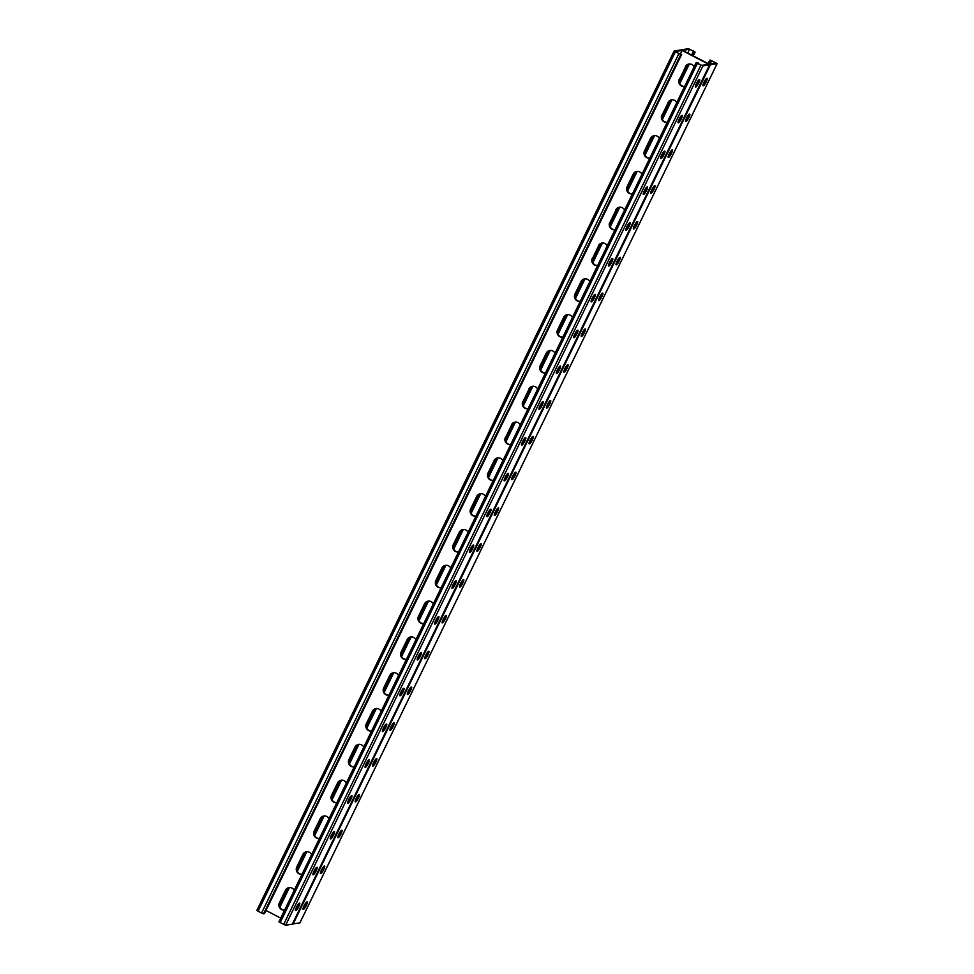<?xml version="1.0" encoding="UTF-8"?>
<svg xmlns="http://www.w3.org/2000/svg" width="974" height="974" viewBox="0 0 974 974"><rect width="100%" height="100%" fill="white"/><g stroke="black" fill="none" stroke-linecap="round" stroke-linejoin="round"><path stroke-width="1.46" d="M687.741 53.022L689.58 49.224L694.133 51.585L692.782 52.633L693.841 53.168L695.095 52.121L693.89 51.269L688.387 48.7L681.642 49.82L708.439 63.931L682.859 50.672L680.875 49.93L674.118 51.05L680.826 54.471L675.092 51.585L682.056 50.453L708.682 64.247L701.718 65.392L697.165 63.03L698.175 62.86L697.859 63.395M674.13 51.111L256.832 910.434L261.543 913.113L264.404 913.722L265.281 911.932L681.703 54.325M289.278 887.57A5.028 4.882 -99.3 0 0 285.979 890.212L279.903 902.74A5.028 4.882 -99.3 0 0 284.664 910.02A5.028 4.882 80.7 0 1 279.343 902.825L285.431 890.297A5.028 4.882 80.7 0 1 294.197 890.382M306.664 851.763A5.028 4.882 -99.3 0 0 303.377 854.405L297.289 866.933A5.028 4.882 -99.3 0 0 302.05 874.214A5.028 4.882 80.7 0 1 296.741 867.018L302.817 854.49A5.028 4.882 80.7 0 1 311.583 854.575M463.149 529.491A5.028 4.882 -99.3 0 0 459.862 532.133L453.774 544.661A5.028 4.882 -99.3 0 0 458.535 551.941A5.028 4.882 80.7 0 1 453.227 544.758L459.302 532.218A5.028 4.882 80.7 0 1 468.068 532.303M480.535 493.684A5.028 4.882 -99.3 0 0 477.248 496.326L471.16 508.854A5.028 4.882 -99.3 0 0 475.921 516.135A5.028 4.882 80.7 0 1 470.612 508.939L476.7 496.411A5.028 4.882 80.7 0 1 485.454 496.497M445.763 565.31A5.028 4.882 -99.3 0 0 442.464 567.939L436.389 580.467A5.028 4.882 -99.3 0 0 441.149 587.748A5.028 4.882 80.7 0 1 435.828 580.565L441.916 568.025A5.028 4.882 80.7 0 1 450.682 568.11M423.751 623.579A5.028 4.882 80.7 0 1 418.723 616.323A5.028 4.882 -99.3 0 0 423.751 623.579A5.028 4.882 80.7 0 1 418.443 616.372L424.53 603.831A5.028 4.882 80.7 0 1 433.296 603.917M406.365 659.386A5.028 4.882 80.7 0 1 401.337 652.13A5.028 4.882 -99.3 0 0 406.365 659.386A5.028 4.882 80.7 0 1 401.057 652.178L407.144 639.638A5.028 4.882 80.7 0 1 415.91 639.723M393.606 672.73A5.028 4.882 -99.3 0 0 390.306 675.359L384.219 687.9A5.028 4.882 -99.3 0 0 388.979 695.168A5.028 4.882 80.7 0 1 383.671 687.985L389.758 675.457A5.028 4.882 80.7 0 1 398.524 675.53M376.22 708.536A5.028 4.882 -99.3 0 0 372.92 711.166L366.833 723.706A5.028 4.882 -99.3 0 0 371.593 730.975A5.028 4.882 80.7 0 1 366.285 723.792L372.372 711.264A5.028 4.882 80.7 0 1 381.126 711.337M354.195 766.806A5.028 4.882 80.7 0 1 348.899 759.598L354.986 747.07A5.028 4.882 80.7 0 1 363.74 747.155M336.809 802.613A5.028 4.882 80.7 0 1 331.781 795.356A5.028 4.882 -99.3 0 0 336.809 802.613A5.028 4.882 80.7 0 1 331.513 795.405L337.601 782.877A5.028 4.882 80.7 0 1 346.354 782.962M324.05 815.956A5.028 4.882 -99.3 0 0 320.763 818.598L314.675 831.126A5.028 4.882 -99.3 0 0 319.435 838.407A5.028 4.882 80.7 0 1 314.127 831.212L320.202 818.684A5.028 4.882 80.7 0 1 328.969 818.769M280.731 918.117L265.963 910.459M680.424 53.826L682.056 50.453M679.255 79.247A5.028 4.882 -99.3 0 0 684.564 86.455A5.028 4.882 80.7 0 1 679.803 79.162L679.535 79.211A5.028 4.882 -99.3 0 0 684.564 86.455A5.028 4.882 80.7 0 1 679.535 79.211L685.623 66.67A5.028 4.882 80.7 0 1 689.056 64.016A5.028 4.882 -99.3 0 0 685.623 66.67L685.891 66.634A5.028 4.882 80.7 0 1 689.19 63.992M694.109 66.804A5.028 4.882 -99.3 0 0 685.343 66.719M661.87 115.054A5.028 4.882 -99.3 0 0 667.178 122.261A5.028 4.882 80.7 0 1 662.417 114.969L662.15 115.017A5.028 4.882 -99.3 0 0 667.178 122.261A5.028 4.882 80.7 0 1 662.15 115.017L668.225 102.477A5.028 4.882 80.7 0 1 671.658 99.823A5.028 4.882 -99.3 0 0 668.225 102.477L668.505 102.44A5.028 4.882 80.7 0 1 671.804 99.798M676.711 102.611A5.028 4.882 -99.3 0 0 667.957 102.526M505.384 437.326A5.028 4.882 -99.3 0 0 510.68 444.534A5.028 4.882 80.7 0 1 505.932 437.241L505.664 437.289A5.028 4.882 -99.3 0 0 510.693 444.534A5.028 4.882 80.7 0 1 505.664 437.289L511.74 424.749A5.028 4.882 80.7 0 1 515.173 422.095A5.028 4.882 -99.3 0 0 511.74 424.749L512.02 424.713A5.028 4.882 80.7 0 1 515.319 422.071M520.226 424.883A5.028 4.882 -99.3 0 0 511.472 424.798M502.84 460.69A5.028 4.882 -99.3 0 0 494.086 460.605L487.998 473.133A5.028 4.882 -99.3 0 0 493.294 480.34A5.028 4.882 80.7 0 1 488.266 473.096A5.028 4.882 -99.3 0 0 493.294 480.34M522.77 401.519A5.028 4.882 -99.3 0 0 528.078 408.727A5.028 4.882 80.7 0 1 523.318 401.434L523.05 401.483A5.028 4.882 -99.3 0 0 528.078 408.727A5.028 4.882 80.7 0 1 523.05 401.483L529.125 388.943A5.028 4.882 80.7 0 1 532.559 386.276A5.028 4.882 -99.3 0 0 529.125 388.943L529.406 388.894A5.028 4.882 80.7 0 1 532.705 386.264M537.624 389.076A5.028 4.882 -99.3 0 0 528.858 388.991M555.01 353.27A5.028 4.882 -99.3 0 0 546.244 353.185L540.156 365.713A5.028 4.882 -99.3 0 0 545.464 372.92A5.028 4.882 80.7 0 1 540.436 365.664A5.028 4.882 -99.3 0 0 545.464 372.92M572.395 317.451A5.028 4.882 -99.3 0 0 563.629 317.378L557.542 329.906A5.028 4.882 -99.3 0 0 562.85 337.114A5.028 4.882 80.7 0 1 557.822 329.857A5.028 4.882 -99.3 0 0 562.85 337.114M589.781 281.644A5.028 4.882 -99.3 0 0 581.015 281.571L574.928 294.099A5.028 4.882 -99.3 0 0 580.236 301.307A5.028 4.882 80.7 0 1 575.208 294.051A5.028 4.882 -99.3 0 0 580.236 301.307M592.314 258.293A5.028 4.882 -99.3 0 0 597.622 265.5A5.028 4.882 80.7 0 1 592.874 258.195L592.594 258.244A5.028 4.882 -99.3 0 0 597.622 265.5A5.028 4.882 80.7 0 1 592.594 258.244L598.681 245.716A5.028 4.882 80.7 0 1 602.115 243.05A5.028 4.882 -99.3 0 0 598.681 245.716L598.961 245.667A5.028 4.882 80.7 0 1 602.249 243.037M607.167 245.838A5.028 4.882 -99.3 0 0 598.401 245.752M609.712 222.486A5.028 4.882 -99.3 0 0 615.008 229.694A5.028 4.882 80.7 0 1 610.26 222.389L609.98 222.437A5.028 4.882 -99.3 0 0 615.008 229.694A5.028 4.882 80.7 0 1 609.98 222.437L616.067 209.909A5.028 4.882 80.7 0 1 619.501 207.243A5.028 4.882 -99.3 0 0 616.067 209.909L616.347 209.86A5.028 4.882 80.7 0 1 619.634 207.231M624.553 210.031A5.028 4.882 -99.3 0 0 615.787 209.946M641.939 174.224A5.028 4.882 -99.3 0 0 633.185 174.139L627.098 186.679A5.028 4.882 -99.3 0 0 632.394 193.887A5.028 4.882 80.7 0 1 627.366 186.631A5.028 4.882 -99.3 0 0 632.394 193.875M659.325 138.418A5.028 4.882 -99.3 0 0 650.571 138.332L644.484 150.873A5.028 4.882 -99.3 0 0 649.78 158.068A5.028 4.882 80.7 0 1 644.751 150.824A5.028 4.882 -99.3 0 0 649.78 158.068M285.979 890.212L285.711 890.248A5.028 4.882 80.7 0 1 289.144 887.594A5.028 4.882 -99.3 0 0 285.711 890.248L279.623 902.788L285.431 890.297M284.651 910.033A5.028 4.882 80.7 0 1 279.623 902.788A5.028 4.882 -99.3 0 0 284.651 910.033M303.377 854.405L303.097 854.442A5.028 4.882 80.7 0 1 306.53 851.787A5.028 4.882 -99.3 0 0 303.097 854.442L297.009 866.982L302.817 854.49M302.037 874.226A5.028 4.882 80.7 0 1 297.009 866.982A5.028 4.882 -99.3 0 0 302.037 874.226M459.862 532.133L459.582 532.169A5.028 4.882 80.7 0 1 463.015 529.515A5.028 4.882 -99.3 0 0 459.582 532.169L453.494 544.709L459.302 532.218M458.523 551.954A5.028 4.882 80.7 0 1 453.494 544.709A5.028 4.882 -99.3 0 0 458.523 551.954M477.248 496.326L476.968 496.363A5.028 4.882 80.7 0 1 480.401 493.708A5.028 4.882 -99.3 0 0 476.968 496.363L470.88 508.903L476.7 496.411M475.909 516.147A5.028 4.882 80.7 0 1 470.88 508.903A5.028 4.882 -99.3 0 0 475.909 516.147M442.464 567.939L442.196 567.988A5.028 4.882 80.7 0 1 445.629 565.322A5.028 4.882 -99.3 0 0 442.196 567.988L436.108 580.516L441.916 568.025M441.137 587.76A5.028 4.882 80.7 0 1 436.108 580.516A5.028 4.882 -99.3 0 0 441.137 587.76M428.377 601.116A5.028 4.882 -99.3 0 0 425.078 603.746L424.81 603.795A5.028 4.882 80.7 0 1 428.243 601.128A5.028 4.882 -99.3 0 0 424.81 603.795L418.723 616.323L424.53 603.831M410.991 636.923A5.028 4.882 -99.3 0 0 407.692 639.553L407.424 639.601A5.028 4.882 80.7 0 1 410.858 636.935A5.028 4.882 -99.3 0 0 407.424 639.601L401.337 652.13L407.144 639.638M390.306 675.359L390.038 675.408A5.028 4.882 80.7 0 1 393.472 672.742A5.028 4.882 -99.3 0 0 390.038 675.408L383.951 687.936L389.758 675.457M388.979 695.192A5.028 4.882 80.7 0 1 383.951 687.936A5.028 4.882 -99.3 0 0 388.979 695.192M372.92 711.166L372.64 711.215A5.028 4.882 80.7 0 1 376.074 708.548A5.028 4.882 -99.3 0 0 372.64 711.215L366.565 723.743L372.372 711.264M371.593 730.999A5.028 4.882 80.7 0 1 366.565 723.743A5.028 4.882 -99.3 0 0 371.593 730.999M358.834 744.343A5.028 4.882 -99.3 0 0 355.534 746.973L355.254 747.021A5.028 4.882 80.7 0 1 358.688 744.355A5.028 4.882 -99.3 0 0 355.254 747.021L349.167 759.55L354.986 747.07M354.207 766.806A5.028 4.882 80.7 0 1 349.167 759.55A5.028 4.882 -99.3 0 0 354.207 766.806A5.028 4.882 -99.3 0 1 349.447 759.513L355.534 746.973M341.448 780.15A5.028 4.882 -99.3 0 0 338.148 782.779L337.868 782.828A5.028 4.882 80.7 0 1 341.302 780.162A5.028 4.882 -99.3 0 0 337.868 782.828L331.781 795.356L337.601 782.877M320.763 818.598L320.483 818.635A5.028 4.882 80.7 0 1 323.916 815.981A5.028 4.882 -99.3 0 0 320.483 818.635L314.395 831.175L320.202 818.684M319.423 838.419A5.028 4.882 80.7 0 1 314.395 831.175A5.028 4.882 -99.3 0 0 319.423 838.419M497.787 457.902A5.028 4.882 -99.3 0 0 494.354 460.556L488.266 473.096L494.354 460.556A5.028 4.882 80.7 0 1 497.787 457.902M549.957 350.47A5.028 4.882 -99.3 0 0 546.524 353.136L540.436 365.664L546.524 353.136A5.028 4.882 80.7 0 1 549.957 350.47M567.343 314.663A5.028 4.882 -99.3 0 0 563.909 317.329L557.822 329.857L563.909 317.329A5.028 4.882 80.7 0 1 567.343 314.663M584.729 278.856A5.028 4.882 -99.3 0 0 581.295 281.523L575.208 294.051L581.295 281.523A5.028 4.882 80.7 0 1 584.729 278.856M636.886 171.436A5.028 4.882 -99.3 0 0 633.453 174.102L627.366 186.631L633.453 174.102A5.028 4.882 80.7 0 1 636.886 171.436M654.272 135.63A5.028 4.882 -99.3 0 0 650.839 138.296L644.751 150.824L650.839 138.296A5.028 4.882 80.7 0 1 654.272 135.63M710.022 64.041L711.653 60.668L710.302 61.703L709.255 61.167L710.46 60.145L717.12 63.59L710.423 64.686L708.439 63.931L709.596 64.82L702.899 65.915L697.408 63.347L696.252 62.458L698.175 62.86M292.346 924.119L285.613 925.3L278.905 921.879L696.203 62.543L278.905 921.879M486.83 515.636A4.176 0.779 117.4 0 0 489.934 509.743M469.444 551.442A4.176 0.779 117.4 0 0 472.548 545.55M452.058 587.249A4.176 0.779 117.4 0 0 455.162 581.368M434.672 623.056A4.176 0.779 117.4 0 0 437.776 617.175M417.286 658.862A4.176 0.779 117.4 0 0 420.391 652.982M399.9 694.669A4.176 0.779 117.4 0 0 403.005 688.788M382.514 730.488A4.176 0.779 117.4 0 0 385.619 724.595M365.128 766.294A4.176 0.779 117.4 0 0 368.221 760.402M347.742 802.101A4.176 0.779 117.4 0 0 350.835 796.208M330.344 837.908A4.176 0.779 117.4 0 0 333.449 832.015M312.958 873.715A4.176 0.779 117.4 0 0 316.063 867.822M295.572 909.521A4.176 0.779 117.4 0 0 298.677 903.629M507.32 473.936A4.176 0.779 -62.6 0 1 504.228 479.829M524.706 438.13A4.176 0.779 -62.6 0 1 521.614 444.022M542.104 402.323A4.176 0.779 -62.6 0 1 538.999 408.216M559.49 366.516A4.176 0.779 -62.6 0 1 556.385 372.409M576.876 330.71A4.176 0.779 -62.6 0 1 573.771 336.602M594.262 294.903A4.176 0.779 -62.6 0 1 591.157 300.783M611.648 259.096A4.176 0.779 -62.6 0 1 608.543 264.977M629.034 223.29A4.176 0.779 -62.6 0 1 625.929 229.17M646.419 187.483A4.176 0.779 -62.6 0 1 643.327 193.363M663.805 151.664A4.176 0.779 -62.6 0 1 660.713 157.557M681.191 115.857A4.176 0.779 -62.6 0 1 678.099 121.75M698.589 80.051A4.176 0.779 -62.6 0 1 695.485 85.943M487.256 516.658L486.951 516.707A4.176 0.779 -62.6 0 1 486.842 516.695A4.176 0.779 -62.6 0 1 487.937 512.884A4.176 0.779 -62.6 0 1 490.567 509.268L490.872 509.219A4.176 0.779 -62.6 0 1 490.981 509.232A4.176 0.779 -62.6 0 1 489.885 513.042A4.176 0.779 -62.6 0 1 487.256 516.658L486.72 516.39M469.858 552.477L469.565 552.514A4.176 0.779 -62.6 0 1 469.456 552.502A4.176 0.779 -62.6 0 1 470.552 548.691A4.176 0.779 -62.6 0 1 473.181 545.075L473.474 545.026A4.176 0.779 -62.6 0 1 473.595 545.038A4.176 0.779 -62.6 0 1 472.5 548.849A4.176 0.779 -62.6 0 1 469.858 552.477L469.334 552.197M452.472 588.284L452.179 588.333A4.176 0.779 -62.6 0 1 452.07 588.308A4.176 0.779 -62.6 0 1 453.166 584.497A4.176 0.779 -62.6 0 1 455.795 580.881L456.088 580.833A4.176 0.779 -62.6 0 1 456.209 580.845A4.176 0.779 -62.6 0 1 455.114 584.656A4.176 0.779 -62.6 0 1 452.472 588.284L451.948 588.004M435.086 624.091L434.794 624.139A4.176 0.779 -62.6 0 1 434.684 624.127A4.176 0.779 -62.6 0 1 435.78 620.304A4.176 0.779 -62.6 0 1 438.41 616.688L438.702 616.639A4.176 0.779 -62.6 0 1 438.824 616.652A4.176 0.779 -62.6 0 1 437.728 620.462A4.176 0.779 -62.6 0 1 435.086 624.091L434.562 623.81M417.7 659.897L417.408 659.946A4.176 0.779 -62.6 0 1 417.298 659.934A4.176 0.779 -62.6 0 1 418.394 656.111A4.176 0.779 -62.6 0 1 421.024 652.495L421.316 652.446A4.176 0.779 -62.6 0 1 421.438 652.458A4.176 0.779 -62.6 0 1 420.33 656.269A4.176 0.779 -62.6 0 1 417.7 659.897L417.176 659.617M400.314 695.704L400.022 695.753A4.176 0.779 -62.6 0 1 399.9 695.74A4.176 0.779 -62.6 0 1 400.996 691.93A4.176 0.779 -62.6 0 1 403.638 688.301L403.93 688.253A4.176 0.779 -62.6 0 1 404.04 688.265A4.176 0.779 -62.6 0 1 402.944 692.076A4.176 0.779 -62.6 0 1 400.314 695.704L399.778 695.424M382.928 731.511L382.636 731.559A4.176 0.779 -62.6 0 1 382.514 731.547A4.176 0.779 -62.6 0 1 383.61 727.736A4.176 0.779 -62.6 0 1 386.252 724.108L386.544 724.059A4.176 0.779 -62.6 0 1 386.654 724.072A4.176 0.779 -62.6 0 1 385.558 727.895A4.176 0.779 -62.6 0 1 382.928 731.511L382.392 731.231M365.542 767.317L365.25 767.366A4.176 0.779 -62.6 0 1 365.128 767.354A4.176 0.779 -62.6 0 1 366.224 763.543A4.176 0.779 -62.6 0 1 368.866 759.915L369.158 759.866A4.176 0.779 -62.6 0 1 369.268 759.89A4.176 0.779 -62.6 0 1 368.172 763.701A4.176 0.779 -62.6 0 1 365.542 767.317L365.007 767.049M348.156 803.124L347.864 803.173A4.176 0.779 -62.6 0 1 347.742 803.16A4.176 0.779 -62.6 0 1 348.838 799.35A4.176 0.779 -62.6 0 1 351.48 795.721L351.772 795.673A4.176 0.779 -62.6 0 1 351.882 795.697A4.176 0.779 -62.6 0 1 350.786 799.508A4.176 0.779 -62.6 0 1 348.156 803.124L347.621 802.856M330.758 838.931L330.466 838.979A4.176 0.779 -62.6 0 1 330.356 838.967A4.176 0.779 -62.6 0 1 331.452 835.156A4.176 0.779 -62.6 0 1 334.082 831.528L334.386 831.492A4.176 0.779 -62.6 0 1 334.496 831.504A4.176 0.779 -62.6 0 1 333.4 835.315A4.176 0.779 -62.6 0 1 330.758 838.931L330.235 838.663M313.372 874.737L313.08 874.786A4.176 0.779 -62.6 0 1 312.971 874.774A4.176 0.779 -62.6 0 1 314.066 870.963A4.176 0.779 -62.6 0 1 316.696 867.347L316.988 867.298A4.176 0.779 -62.6 0 1 317.11 867.31A4.176 0.779 -62.6 0 1 316.014 871.121A4.176 0.779 -62.6 0 1 313.372 874.737L312.849 874.469M295.986 910.544L295.694 910.593A4.176 0.779 -62.6 0 1 295.585 910.58A4.176 0.779 -62.6 0 1 296.68 906.77A4.176 0.779 -62.6 0 1 299.31 903.154L299.602 903.105A4.176 0.779 -62.6 0 1 299.724 903.117A4.176 0.779 -62.6 0 1 298.628 906.928A4.176 0.779 -62.6 0 1 295.986 910.544L295.463 910.276M508.258 473.413L507.965 473.461A4.176 0.779 117.4 0 0 505.323 477.077A4.176 0.779 117.4 0 0 504.228 480.888A4.176 0.779 117.4 0 0 504.349 480.9L504.642 480.852A4.176 0.779 117.4 0 0 507.271 477.236A4.176 0.779 117.4 0 0 508.367 473.425A4.176 0.779 117.4 0 0 508.258 473.413M525.643 437.606L525.351 437.643A4.176 0.779 117.4 0 0 522.709 441.271A4.176 0.779 117.4 0 0 521.614 445.081A4.176 0.779 117.4 0 0 521.735 445.094L522.027 445.045A4.176 0.779 117.4 0 0 524.657 441.429A4.176 0.779 117.4 0 0 525.753 437.618A4.176 0.779 117.4 0 0 525.643 437.606M543.029 401.787L542.737 401.836A4.176 0.779 117.4 0 0 540.095 405.464A4.176 0.779 117.4 0 0 538.999 409.275A4.176 0.779 117.4 0 0 539.121 409.287L539.413 409.238A4.176 0.779 117.4 0 0 542.043 405.622A4.176 0.779 117.4 0 0 543.139 401.812A4.176 0.779 117.4 0 0 543.029 401.787M560.415 365.981L560.123 366.029A4.176 0.779 117.4 0 0 557.493 369.657A4.176 0.779 117.4 0 0 556.385 373.468A4.176 0.779 117.4 0 0 556.507 373.48L556.799 373.432A4.176 0.779 117.4 0 0 559.429 369.816A4.176 0.779 117.4 0 0 560.525 366.005A4.176 0.779 117.4 0 0 560.415 365.981M577.801 330.174L577.509 330.223A4.176 0.779 117.4 0 0 574.879 333.851A4.176 0.779 117.4 0 0 573.783 337.661A4.176 0.779 117.4 0 0 573.893 337.674L574.185 337.625A4.176 0.779 117.4 0 0 576.827 334.009A4.176 0.779 117.4 0 0 577.923 330.186A4.176 0.779 117.4 0 0 577.801 330.174M595.187 294.367L594.895 294.416A4.176 0.779 117.4 0 0 592.265 298.044A4.176 0.779 117.4 0 0 591.169 301.855A4.176 0.779 117.4 0 0 591.279 301.867L591.571 301.818A4.176 0.779 117.4 0 0 594.213 298.19A4.176 0.779 117.4 0 0 595.309 294.379A4.176 0.779 117.4 0 0 595.187 294.367M612.573 258.56L612.281 258.609A4.176 0.779 117.4 0 0 609.651 262.225A4.176 0.779 117.4 0 0 608.555 266.048A4.176 0.779 117.4 0 0 608.665 266.06L608.957 266.012A4.176 0.779 117.4 0 0 611.599 262.383A4.176 0.779 117.4 0 0 612.695 258.573A4.176 0.779 117.4 0 0 612.573 258.56M629.971 222.754L629.667 222.803A4.176 0.779 117.4 0 0 627.037 226.418A4.176 0.779 117.4 0 0 625.941 230.241A4.176 0.779 117.4 0 0 626.051 230.254L626.343 230.205A4.176 0.779 117.4 0 0 628.985 226.577A4.176 0.779 117.4 0 0 630.081 222.766A4.176 0.779 117.4 0 0 629.971 222.754M647.357 186.947L647.065 186.996A4.176 0.779 117.4 0 0 644.423 190.612A4.176 0.779 117.4 0 0 643.327 194.423A4.176 0.779 117.4 0 0 643.437 194.447L643.741 194.398A4.176 0.779 117.4 0 0 646.371 190.77A4.176 0.779 117.4 0 0 647.466 186.959A4.176 0.779 117.4 0 0 647.357 186.947M664.743 151.14L664.451 151.189A4.176 0.779 117.4 0 0 661.809 154.805A4.176 0.779 117.4 0 0 660.713 158.616A4.176 0.779 117.4 0 0 660.835 158.64L661.127 158.592A4.176 0.779 117.4 0 0 663.757 154.963A4.176 0.779 117.4 0 0 664.852 151.153A4.176 0.779 117.4 0 0 664.743 151.14M682.129 115.334L681.837 115.382A4.176 0.779 117.4 0 0 679.195 118.998A4.176 0.779 117.4 0 0 678.099 122.809A4.176 0.779 117.4 0 0 678.221 122.821L678.513 122.773A4.176 0.779 117.4 0 0 681.143 119.157A4.176 0.779 117.4 0 0 682.238 115.346A4.176 0.779 117.4 0 0 682.129 115.334M699.515 79.527L699.222 79.576A4.176 0.779 117.4 0 0 696.58 83.192A4.176 0.779 117.4 0 0 695.485 87.003A4.176 0.779 117.4 0 0 695.606 87.015L695.899 86.966A4.176 0.779 117.4 0 0 698.528 83.35A4.176 0.779 117.4 0 0 699.624 79.539A4.176 0.779 117.4 0 0 699.515 79.527M710.302 61.703L709.096 64.089M709.255 61.167L708.037 63.541M423.763 623.555A5.028 4.882 -99.3 0 1 419.003 616.274L425.078 603.746M406.377 659.361A5.028 4.882 -99.3 0 1 401.605 652.081L407.692 639.553M336.821 802.588A5.028 4.882 -99.3 0 1 332.061 795.32L338.148 782.779M711.653 60.668L716.207 63.03L708.707 63.894L682.604 50.356L689.58 49.224M685.891 66.634L679.803 79.162M668.505 102.44L662.417 114.969M512.02 424.713L505.932 437.241M493.307 480.328A5.028 4.882 80.7 0 1 488.546 473.047L487.998 473.133M488.546 473.047L494.634 460.519A5.028 4.882 80.7 0 1 497.933 457.877M529.406 388.894L523.318 401.434M545.477 372.896A5.028 4.882 80.7 0 1 540.704 365.627L540.156 365.713M540.704 365.627L546.791 353.087A5.028 4.882 80.7 0 1 550.091 350.457M562.862 337.089A5.028 4.882 80.7 0 1 558.09 329.821L557.542 329.906M558.09 329.821L564.177 317.281A5.028 4.882 80.7 0 1 567.477 314.651M580.248 301.283A5.028 4.882 80.7 0 1 575.488 294.014L574.928 294.099M575.488 294.014L581.563 281.474A5.028 4.882 80.7 0 1 584.863 278.844M598.961 245.667L592.874 258.195M616.347 209.86L610.26 222.389M632.406 193.863A5.028 4.882 80.7 0 1 627.646 186.582L627.098 186.679M627.646 186.582L633.733 174.054A5.028 4.882 80.7 0 1 637.033 171.424M649.792 158.056A5.028 4.882 80.7 0 1 645.031 150.775L644.484 150.873M645.031 150.775L651.119 138.247A5.028 4.882 80.7 0 1 654.418 135.617M292.48 923.924L299.87 922.889M497.458 508.513A4.176 0.779 -62.6 0 1 494.354 514.406M480.072 544.332A4.176 0.779 -62.6 0 1 476.968 550.213M462.687 580.139A4.176 0.779 -62.6 0 1 459.582 586.019M445.301 615.945A4.176 0.779 -62.6 0 1 442.196 621.826M427.915 651.752A4.176 0.779 -62.6 0 1 424.81 657.633M410.517 687.559A4.176 0.779 -62.6 0 1 407.424 693.451M393.131 723.365A4.176 0.779 -62.6 0 1 390.038 729.258M375.745 759.172A4.176 0.779 -62.6 0 1 372.64 765.065M358.359 794.979A4.176 0.779 -62.6 0 1 355.254 800.871M340.973 830.785A4.176 0.779 -62.6 0 1 337.868 836.678M323.587 866.592A4.176 0.779 -62.6 0 1 320.483 872.485M306.201 902.399A4.176 0.779 -62.6 0 1 303.097 908.292M511.74 478.599A4.176 0.779 117.4 0 0 514.844 472.707M529.138 442.793A4.176 0.779 117.4 0 0 532.23 436.9M546.524 406.986A4.176 0.779 117.4 0 0 549.616 401.093M563.909 371.179A4.176 0.779 117.4 0 0 567.002 365.287M581.295 335.373A4.176 0.779 117.4 0 0 584.4 329.48M598.681 299.566A4.176 0.779 117.4 0 0 601.786 293.673M616.067 263.747A4.176 0.779 117.4 0 0 619.172 257.867M633.453 227.94A4.176 0.779 117.4 0 0 636.558 222.06M650.839 192.134A4.176 0.779 117.4 0 0 653.944 186.253M668.225 156.327A4.176 0.779 117.4 0 0 671.329 150.446M685.623 120.52A4.176 0.779 117.4 0 0 688.715 114.628M703.009 84.714A4.176 0.779 117.4 0 0 706.101 78.821M494.475 515.49L494.768 515.441A4.176 0.779 117.4 0 0 497.41 511.813A4.176 0.779 117.4 0 0 498.505 508.002A4.176 0.779 117.4 0 0 498.384 507.99L498.091 508.038A4.176 0.779 117.4 0 0 495.462 511.654A4.176 0.779 117.4 0 0 494.366 515.465A4.176 0.779 117.4 0 0 494.475 515.49L494.281 515.38M477.09 551.296L477.382 551.247A4.176 0.779 117.4 0 0 480.024 547.619A4.176 0.779 117.4 0 0 481.119 543.809A4.176 0.779 117.4 0 0 480.998 543.796L480.706 543.845A4.176 0.779 117.4 0 0 478.076 547.461A4.176 0.779 117.4 0 0 476.98 551.272A4.176 0.779 117.4 0 0 477.09 551.296L476.895 551.187M459.704 587.103L459.996 587.054A4.176 0.779 117.4 0 0 462.638 583.426A4.176 0.779 117.4 0 0 463.734 579.615A4.176 0.779 117.4 0 0 463.612 579.603L463.32 579.652A4.176 0.779 117.4 0 0 460.69 583.268A4.176 0.779 117.4 0 0 459.594 587.091A4.176 0.779 117.4 0 0 459.704 587.103L459.509 587.005M442.318 622.91L442.61 622.861A4.176 0.779 117.4 0 0 445.24 619.233A4.176 0.779 117.4 0 0 446.336 615.422A4.176 0.779 117.4 0 0 446.226 615.41L445.934 615.458A4.176 0.779 117.4 0 0 443.304 619.074A4.176 0.779 117.4 0 0 442.208 622.897A4.176 0.779 117.4 0 0 442.318 622.91L442.123 622.812M424.932 658.716L425.224 658.668A4.176 0.779 117.4 0 0 427.854 655.039A4.176 0.779 117.4 0 0 428.95 651.229A4.176 0.779 117.4 0 0 428.84 651.216L428.548 651.265A4.176 0.779 117.4 0 0 425.906 654.893A4.176 0.779 117.4 0 0 424.81 658.704A4.176 0.779 117.4 0 0 424.932 658.716L424.737 658.619M407.546 694.523L407.838 694.474A4.176 0.779 117.4 0 0 410.468 690.858A4.176 0.779 117.4 0 0 411.564 687.035A4.176 0.779 117.4 0 0 411.454 687.023L411.162 687.072A4.176 0.779 117.4 0 0 408.52 690.7A4.176 0.779 117.4 0 0 407.424 694.511A4.176 0.779 117.4 0 0 407.546 694.523L407.351 694.425M390.16 730.33L390.452 730.281A4.176 0.779 117.4 0 0 393.082 726.665A4.176 0.779 117.4 0 0 394.178 722.854A4.176 0.779 117.4 0 0 394.068 722.83L393.776 722.878A4.176 0.779 117.4 0 0 391.134 726.507A4.176 0.779 117.4 0 0 390.038 730.317A4.176 0.779 117.4 0 0 390.16 730.33L389.965 730.232M372.762 766.136L373.066 766.088A4.176 0.779 117.4 0 0 375.696 762.472A4.176 0.779 117.4 0 0 376.792 758.661A4.176 0.779 117.4 0 0 376.682 758.636L376.378 758.685A4.176 0.779 117.4 0 0 373.748 762.313A4.176 0.779 117.4 0 0 372.652 766.124A4.176 0.779 117.4 0 0 372.762 766.136L372.579 766.039M355.376 801.943L355.668 801.894A4.176 0.779 117.4 0 0 358.31 798.278A4.176 0.779 117.4 0 0 359.406 794.467A4.176 0.779 117.4 0 0 359.284 794.455L358.992 794.492A4.176 0.779 117.4 0 0 356.362 798.12A4.176 0.779 117.4 0 0 355.267 801.931A4.176 0.779 117.4 0 0 355.376 801.943L355.193 801.846M337.99 837.75L338.282 837.701A4.176 0.779 117.4 0 0 340.924 834.085A4.176 0.779 117.4 0 0 342.02 830.274A4.176 0.779 117.4 0 0 341.898 830.262L341.606 830.311A4.176 0.779 117.4 0 0 338.976 833.927A4.176 0.779 117.4 0 0 337.881 837.737A4.176 0.779 117.4 0 0 337.99 837.75L337.795 837.652M320.604 873.556L320.896 873.508A4.176 0.779 117.4 0 0 323.538 869.892A4.176 0.779 117.4 0 0 324.634 866.081A4.176 0.779 117.4 0 0 324.512 866.069L324.22 866.117A4.176 0.779 117.4 0 0 321.59 869.733A4.176 0.779 117.4 0 0 320.495 873.544A4.176 0.779 117.4 0 0 320.604 873.556L320.409 873.459M303.218 909.363L303.511 909.326A4.176 0.779 117.4 0 0 306.14 905.698A4.176 0.779 117.4 0 0 307.248 901.887A4.176 0.779 117.4 0 0 307.127 901.875L306.834 901.924A4.176 0.779 117.4 0 0 304.205 905.54A4.176 0.779 117.4 0 0 303.109 909.351A4.176 0.779 117.4 0 0 303.218 909.363L303.024 909.266M515.477 472.232L515.782 472.183A4.176 0.779 -62.6 0 1 515.891 472.195A4.176 0.779 -62.6 0 1 514.796 476.006A4.176 0.779 -62.6 0 1 512.154 479.622L511.861 479.671A4.176 0.779 -62.6 0 1 511.752 479.658A4.176 0.779 -62.6 0 1 512.848 475.848A4.176 0.779 -62.6 0 1 515.477 472.232M532.875 436.425L533.168 436.376A4.176 0.779 -62.6 0 1 533.277 436.389A4.176 0.779 -62.6 0 1 532.181 440.199A4.176 0.779 -62.6 0 1 529.552 443.815L529.247 443.864A4.176 0.779 -62.6 0 1 529.138 443.852A4.176 0.779 -62.6 0 1 530.233 440.041A4.176 0.779 -62.6 0 1 532.875 436.425M550.261 400.606L550.553 400.57A4.176 0.779 -62.6 0 1 550.663 400.582A4.176 0.779 -62.6 0 1 549.567 404.393A4.176 0.779 -62.6 0 1 546.938 408.009L546.645 408.057A4.176 0.779 -62.6 0 1 546.524 408.045A4.176 0.779 -62.6 0 1 547.619 404.234A4.176 0.779 -62.6 0 1 550.261 400.606M567.647 364.8L567.939 364.751A4.176 0.779 -62.6 0 1 568.049 364.775A4.176 0.779 -62.6 0 1 566.953 368.586A4.176 0.779 -62.6 0 1 564.323 372.202L564.031 372.251A4.176 0.779 -62.6 0 1 563.909 372.238A4.176 0.779 -62.6 0 1 565.005 368.428A4.176 0.779 -62.6 0 1 567.647 364.8M585.033 328.993L585.325 328.944A4.176 0.779 -62.6 0 1 585.435 328.969A4.176 0.779 -62.6 0 1 584.339 332.779A4.176 0.779 -62.6 0 1 581.709 336.395L581.417 336.444A4.176 0.779 -62.6 0 1 581.295 336.432A4.176 0.779 -62.6 0 1 582.391 332.621A4.176 0.779 -62.6 0 1 585.033 328.993M602.419 293.186L602.711 293.137A4.176 0.779 -62.6 0 1 602.833 293.15A4.176 0.779 -62.6 0 1 601.725 296.973A4.176 0.779 -62.6 0 1 599.095 300.589L598.803 300.637A4.176 0.779 -62.6 0 1 598.693 300.625A4.176 0.779 -62.6 0 1 599.789 296.814A4.176 0.779 -62.6 0 1 602.419 293.186M619.805 257.38L620.097 257.331A4.176 0.779 -62.6 0 1 620.219 257.343A4.176 0.779 -62.6 0 1 619.123 261.154A4.176 0.779 -62.6 0 1 616.481 264.782L616.189 264.831A4.176 0.779 -62.6 0 1 616.079 264.818A4.176 0.779 -62.6 0 1 617.175 261.008A4.176 0.779 -62.6 0 1 619.805 257.38M637.191 221.573L637.483 221.524A4.176 0.779 -62.6 0 1 637.605 221.536A4.176 0.779 -62.6 0 1 636.509 225.347A4.176 0.779 -62.6 0 1 633.867 228.975L633.575 229.024A4.176 0.779 -62.6 0 1 633.465 229.012A4.176 0.779 -62.6 0 1 634.561 225.201A4.176 0.779 -62.6 0 1 637.191 221.573M654.577 185.766L654.869 185.717A4.176 0.779 -62.6 0 1 654.991 185.73A4.176 0.779 -62.6 0 1 653.895 189.54A4.176 0.779 -62.6 0 1 651.253 193.169L650.961 193.217A4.176 0.779 -62.6 0 1 650.851 193.205A4.176 0.779 -62.6 0 1 651.947 189.382A4.176 0.779 -62.6 0 1 654.577 185.766M671.963 149.959L672.267 149.911A4.176 0.779 -62.6 0 1 672.377 149.923A4.176 0.779 -62.6 0 1 671.281 153.734A4.176 0.779 -62.6 0 1 668.651 157.362L668.347 157.411A4.176 0.779 -62.6 0 1 668.237 157.386A4.176 0.779 -62.6 0 1 669.333 153.575A4.176 0.779 -62.6 0 1 671.963 149.959M689.361 114.153L689.653 114.104A4.176 0.779 -62.6 0 1 689.762 114.116A4.176 0.779 -62.6 0 1 688.667 117.927A4.176 0.779 -62.6 0 1 686.037 121.555L685.745 121.604A4.176 0.779 -62.6 0 1 685.623 121.58A4.176 0.779 -62.6 0 1 686.719 117.769A4.176 0.779 -62.6 0 1 689.361 114.153M706.747 78.346L707.039 78.297A4.176 0.779 -62.6 0 1 707.148 78.31A4.176 0.779 -62.6 0 1 706.053 82.12A4.176 0.779 -62.6 0 1 703.423 85.736L703.131 85.785A4.176 0.779 -62.6 0 1 703.009 85.773A4.176 0.779 -62.6 0 1 704.105 81.962A4.176 0.779 -62.6 0 1 706.747 78.346M279.623 903.422L286.198 889.81M297.009 867.615L303.584 854.003M314.395 831.808L320.982 818.197M331.793 796.001L338.368 782.378M349.179 760.195L355.753 746.571M366.565 724.388L373.139 710.764M383.951 688.581L390.525 674.958M401.337 652.775L407.911 639.151M418.723 616.968L425.297 603.344M436.108 581.161L442.683 567.538M512.141 424.481L505.823 437.472M494.755 460.288L488.437 473.279M477.37 496.095L471.051 509.098M459.972 531.901L453.665 544.904M529.625 388.504L523.05 402.116M547.011 352.685L540.436 366.309M564.396 316.879L557.822 330.503M581.782 281.072L575.208 294.696M599.168 245.265L592.594 258.889M616.566 209.459L609.98 223.083M633.952 173.652L627.378 187.276M651.338 137.845L644.764 151.457M668.724 102.039L662.15 115.65M686.11 66.232L679.535 79.844M692.782 52.633L691.577 55.007M693.841 53.168L692.624 55.555M688.435 64.235L679.45 82.644M671.049 100.042L662.064 118.451M653.664 135.849L644.678 154.257M636.278 171.655L627.293 190.064M618.892 207.462L609.907 225.871M601.506 243.269L592.509 261.677M584.108 279.075L575.123 297.484M566.722 314.882L557.737 333.291M549.336 350.689L540.351 369.097M531.95 386.495L522.965 404.904M514.491 422.339L505.579 440.698M497.105 458.145L488.193 476.517M479.719 493.952L470.795 512.324M462.333 529.759L453.409 548.131M436.023 583.95L445.008 565.541M418.637 619.756L427.623 601.348M401.251 655.563L410.237 637.154M383.866 691.37L392.851 672.961M366.48 727.176L375.465 708.768M349.094 762.983L358.079 744.574M331.708 798.79L340.693 780.381M314.322 834.596L323.307 816.2M296.924 870.403L305.921 852.006M279.538 906.222L288.523 887.813M279.392 905.077L280.025 905.394M279.465 904.055L280.354 904.517M279.842 903.056L280.889 903.604M280.171 902.18L281.23 902.728M280.707 901.267L281.754 901.814M281.048 900.39L282.095 900.938M281.571 899.477L282.63 900.025M281.912 898.6L282.971 899.148M282.448 897.687L283.495 898.235M282.789 896.811L283.836 897.358M283.312 895.897L284.371 896.445M283.653 895.021L284.7 895.569M284.189 894.108L285.236 894.656M284.518 893.231L285.577 893.779M285.053 892.318L286.1 892.866M285.394 891.441L286.441 891.989M285.918 890.528L286.977 891.076M286.295 889.664L287.318 890.199M286.977 888.836L287.841 889.286M296.778 869.258L297.411 869.587M296.863 868.248L297.752 868.711M297.228 867.25L298.275 867.797M297.569 866.373L298.616 866.921M298.093 865.46L299.14 866.008M298.434 864.583L299.481 865.131M298.957 863.67L300.016 864.218M299.298 862.794L300.357 863.341M299.834 861.88L300.881 862.428M300.175 861.004L301.222 861.552M300.698 860.091L301.757 860.639M301.039 859.214L302.098 859.762M301.575 858.301L302.622 858.849M301.916 857.424L302.963 857.972M302.439 856.511L303.486 857.059M302.78 855.635L303.827 856.183M303.316 854.722L304.363 855.269M303.681 853.857L304.704 854.393M304.363 853.029L305.227 853.48M314.164 833.452L314.797 833.781M314.249 832.441L315.138 832.904M314.614 831.443L315.661 831.991M314.955 830.566L316.002 831.114M315.479 829.653L316.538 830.201M315.82 828.777L316.867 829.324M316.355 827.863L317.402 828.411M316.696 826.987L317.743 827.535M317.22 826.074L318.267 826.622M317.561 825.197L318.608 825.745M318.084 824.284L319.143 824.832M318.425 823.407L319.484 823.955M318.961 822.494L320.008 823.042M319.302 821.618L320.349 822.166M319.825 820.705L320.884 821.252M320.166 819.828L321.213 820.364M320.702 818.915L321.749 819.463M321.067 818.05L322.09 818.574M321.749 817.223L322.613 817.673M331.55 797.645L332.183 797.974M331.635 796.635L332.524 797.097M332 795.636L333.047 796.184M332.341 794.76L333.388 795.308M332.864 793.847L333.924 794.394M333.205 792.97L334.265 793.518M333.741 792.057L334.788 792.605M334.082 791.18L335.129 791.728M334.606 790.267L335.653 790.815M334.946 789.39L335.993 789.938M335.482 788.477L336.529 789.025M335.811 787.601L336.87 788.136M336.347 786.688L337.394 787.236M336.687 785.811L337.734 786.347M337.211 784.898L338.27 785.446M337.552 784.021L338.611 784.557M338.088 783.108L339.135 783.656M338.453 782.244L339.476 782.767M339.135 781.404L340.011 781.866M348.936 761.838L349.569 762.167M349.021 760.828L349.909 761.291M349.386 759.83L350.433 760.377M349.727 758.953L350.774 759.501M350.25 758.04L351.31 758.588M350.591 757.163L351.651 757.711M351.127 756.25L352.174 756.798M351.468 755.374L352.515 755.921M351.991 754.46L353.051 755.008M352.332 753.584L353.379 754.12M352.868 752.671L353.915 753.219M353.209 751.794L354.256 752.33M353.732 750.881L354.779 751.429M354.073 750.004L355.12 750.54M354.597 749.091L355.656 749.639M354.938 748.215L355.997 748.75M355.473 747.301L356.521 747.837M355.839 746.437L356.861 746.961M356.521 745.597L357.397 746.047M366.321 726.032L366.954 726.361M366.407 725.021L367.295 725.484M366.772 724.023L367.819 724.571M367.113 723.146L368.16 723.694M367.648 722.233L368.696 722.781M367.977 721.357L369.036 721.892M368.513 720.443L369.56 720.991M368.854 719.567L369.901 720.103M369.377 718.654L370.437 719.202M369.718 717.777L370.777 718.313M370.254 716.864L371.301 717.412M370.595 715.987L371.642 716.523M371.118 715.074L372.178 715.622M371.459 714.198L372.506 714.733M371.995 713.285L373.042 713.82M372.324 712.396L373.383 712.944M372.859 711.495L373.906 712.031M373.225 710.63L374.247 711.154M373.906 709.79L374.783 710.241M383.719 690.225L384.34 690.554M383.793 689.215L384.681 689.665M384.158 688.216L385.217 688.764M384.499 687.34L385.558 687.875M385.034 686.426L386.081 686.974M385.375 685.55L386.422 686.086M385.899 684.637L386.946 685.185M386.24 683.76L387.287 684.296M386.763 682.847L387.822 683.395M387.104 681.97L388.163 682.506M387.64 681.057L388.687 681.593M387.981 680.169L389.028 680.716M388.504 679.268L389.563 679.803M388.845 678.379L389.904 678.927M389.381 677.478L390.428 678.014M389.722 676.589L390.769 677.137M390.245 675.688L391.292 676.224M390.611 674.824L391.633 675.347M391.292 673.984L392.169 674.434M401.105 654.418L401.726 654.747M401.178 653.408L402.067 653.858M401.544 652.41L402.603 652.957M401.885 651.533L402.944 652.069M402.42 650.62L403.467 651.168M402.761 649.743L403.808 650.279M403.285 648.83L404.344 649.366M403.626 647.941L404.673 648.489M404.161 647.04L405.208 647.576M404.502 646.152L405.549 646.699M405.026 645.251L406.073 645.786M405.367 644.362L406.414 644.91M405.89 643.461L406.949 643.997M406.231 642.572L407.29 643.12M406.767 641.671L407.814 642.207M407.108 640.782L408.155 641.33M407.631 639.869L408.69 640.417M407.996 639.005L409.019 639.541M408.678 638.177L409.555 638.627M418.491 618.612L419.112 618.94M418.564 617.589L419.453 618.052M418.93 616.603L419.989 617.151M419.27 615.726L420.33 616.262M419.806 614.813L420.853 615.349M420.147 613.924L421.194 614.472M420.671 613.023L421.73 613.559M421.012 612.135L422.071 612.683M421.547 611.234L422.594 611.769M421.888 610.345L422.935 610.893M422.412 609.444L423.459 609.98M422.753 608.555L423.8 609.103M423.288 607.642L424.335 608.19M423.617 606.765L424.676 607.313M424.153 605.852L425.2 606.4M424.494 604.976L425.541 605.524M425.017 604.063L426.076 604.611M425.394 603.198L426.417 603.734M426.076 602.37L426.941 602.821M435.877 582.805L436.51 583.122M435.95 581.782L436.839 582.245M436.328 580.796L437.375 581.332M436.669 579.907L437.716 580.455M437.192 579.006L438.239 579.542M437.533 578.118L438.58 578.666M438.057 577.217L439.116 577.752M438.397 576.328L439.457 576.876M438.933 575.427L439.98 575.963M439.274 574.538L440.321 575.086M439.798 573.625L440.857 574.173M440.138 572.749L441.185 573.296M440.674 571.835L441.721 572.383M441.015 570.959L442.062 571.507M441.539 570.046L442.586 570.594M441.879 569.169L442.927 569.717M442.403 568.256L443.462 568.804M442.78 567.392L443.803 567.927M443.462 566.564L444.327 567.014M709.596 60.278L710.643 60.826M709.778 62.616L708.719 62.068M709.437 63.493L708.39 62.957M694.182 52.292L693.123 51.744M692.258 53.533L693.305 54.081M686.877 65.258L687.754 65.708M686.195 66.086L687.218 66.622M685.83 66.95L686.877 67.498M685.306 67.863L686.353 68.411M684.966 68.74L686.013 69.288M684.43 69.653L685.489 70.201M684.089 70.53L685.148 71.078M683.565 71.443L684.612 71.991M683.224 72.32L684.272 72.867M682.689 73.233L683.748 73.781M682.348 74.109L683.407 74.657M681.824 75.022L682.871 75.57M681.483 75.899L682.531 76.447M680.96 76.812L682.007 77.36M680.619 77.689L681.666 78.237M680.083 78.602L681.13 79.15M679.742 79.478L680.802 80.026M679.377 80.477L680.266 80.939M679.304 81.487L679.925 81.816M669.491 101.065L670.368 101.515M668.809 101.893L669.832 102.428M668.444 102.757L669.491 103.305M667.908 103.67L668.968 104.218M667.58 104.547L668.627 105.095M667.044 105.46L668.091 106.008M666.703 106.336L667.75 106.884M666.179 107.25L667.227 107.797M665.839 108.126L666.886 108.674M665.303 109.039L666.362 109.587M664.962 109.916L666.021 110.464M664.438 110.829L665.486 111.377M664.098 111.706L665.145 112.254M663.562 112.619L664.621 113.167M663.233 113.495L664.28 114.043M662.697 114.408L663.744 114.956M662.357 115.297L663.404 115.833M661.991 116.283L662.88 116.746M661.906 117.306L662.539 117.623M652.105 136.871L652.982 137.322M651.423 137.699L652.446 138.235M651.058 138.564L652.105 139.112M650.522 139.477L651.582 140.025M650.182 140.353L651.241 140.901M649.658 141.267L650.705 141.814M649.317 142.143L650.364 142.691M648.794 143.056L649.841 143.604M648.453 143.933L649.5 144.481M647.917 144.846L648.964 145.394M647.576 145.723L648.635 146.27M647.053 146.636L648.1 147.184M646.712 147.512L647.759 148.06M646.176 148.425L647.235 148.973M645.835 149.314L646.894 149.85M645.312 150.215L646.359 150.763M644.971 151.104L646.018 151.64M644.605 152.09L645.494 152.553M644.52 153.113L645.153 153.429M634.719 172.678L635.584 173.129M634.037 173.506L635.06 174.042M633.672 174.37L634.719 174.918M633.137 175.283L634.196 175.831M632.796 176.16L633.855 176.708M632.272 177.073L633.319 177.621M631.931 177.95L632.978 178.498M631.396 178.863L632.455 179.411M631.067 179.74L632.114 180.287M630.531 180.653L631.578 181.201M630.19 181.541L631.237 182.077M629.667 182.442L630.714 182.99M629.326 183.331L630.373 183.867M628.79 184.232L629.849 184.78M628.449 185.121L629.508 185.657M627.926 186.022L628.973 186.57M627.585 186.911L628.632 187.446M627.219 187.897L628.108 188.359M627.134 188.919L627.767 189.236M617.333 208.485L618.198 208.935M616.652 209.313L617.674 209.848M616.286 210.177L617.333 210.725M615.751 211.09L616.798 211.638M615.41 211.967L616.469 212.515M614.886 212.88L615.933 213.428M614.545 213.769L615.592 214.304M614.01 214.67L615.069 215.217M613.669 215.558L614.728 216.094M613.145 216.459L614.192 217.007M612.804 217.348L613.851 217.884M612.269 218.249L613.328 218.797M611.94 219.138L612.987 219.674M611.404 220.039L612.451 220.587M611.063 220.928L612.122 221.463M610.54 221.841L611.587 222.376M610.199 222.717L611.246 223.265M609.834 223.703L610.722 224.166M609.748 224.726L610.381 225.055M599.947 244.291L600.812 244.742M599.266 245.119L600.288 245.655M598.9 245.984L599.947 246.532M598.365 246.897L599.412 247.445M598.024 247.786L599.071 248.321M597.5 248.687L598.547 249.234M597.159 249.575L598.206 250.111M596.624 250.476L597.683 251.024M596.283 251.365L597.342 251.901M595.759 252.266L596.806 252.814M595.418 253.155L596.465 253.69M594.883 254.068L595.942 254.604M594.542 254.945L595.601 255.492M594.018 255.858L595.065 256.393M593.677 256.734L594.724 257.282M593.154 257.647L594.201 258.183M592.813 258.524L593.86 259.072M592.436 259.522L593.324 259.973M592.362 260.533L592.996 260.862M582.562 280.098L583.426 280.549M581.88 280.938L582.902 281.462M581.502 281.803L582.562 282.338M580.979 282.704L582.026 283.251M580.638 283.592L581.685 284.128M580.102 284.493L581.161 285.041M579.774 285.382L580.821 285.918M579.238 286.283L580.285 286.831M578.897 287.172L579.956 287.707M578.373 288.085L579.42 288.621M578.032 288.961L579.08 289.509M577.497 289.875L578.556 290.41M577.156 290.751L578.215 291.299M576.632 291.664L577.679 292.2M576.291 292.541L577.338 293.089M575.756 293.454L576.815 293.99M575.427 294.331L576.474 294.878M575.05 295.329L575.938 295.792M574.977 296.339L575.597 296.668M565.163 315.905L566.04 316.355M564.494 316.745L565.517 317.268M564.116 317.609L565.176 318.145M563.593 318.51L564.64 319.058M563.252 319.399L564.299 319.935M562.716 320.312L563.776 320.848M562.375 321.189L563.435 321.737M561.852 322.102L562.899 322.637M561.511 322.978L562.558 323.526M560.987 323.892L562.035 324.427M560.647 324.768L561.694 325.316M560.111 325.681L561.158 326.217M559.77 326.558L560.829 327.106M559.246 327.471L560.293 328.007M558.906 328.348L559.953 328.895M558.37 329.261L559.429 329.809M558.029 330.137L559.088 330.685M557.664 331.136L558.552 331.598M557.591 332.146L558.212 332.475M547.778 351.711L548.654 352.162M547.096 352.551L548.119 353.075M546.731 353.416L547.778 353.964M546.207 354.329L547.254 354.865M545.866 355.206L546.913 355.753M545.33 356.119L546.39 356.654M544.99 356.995L546.049 357.543M544.466 357.908L545.513 358.444M544.125 358.785L545.172 359.333M543.589 359.698L544.649 360.234M543.261 360.575L544.308 361.123M542.725 361.488L543.772 362.036M542.384 362.365L543.431 362.912M541.861 363.278L542.908 363.826M541.52 364.154L542.567 364.702M540.984 365.067L542.043 365.615M540.643 365.944L541.702 366.492M540.278 366.942L541.167 367.405M540.205 367.953L540.826 368.282M530.392 387.518L531.268 387.981M529.71 388.358L530.733 388.882M529.345 389.223L530.392 389.77M528.821 390.136L529.868 390.671M528.48 391.012L529.527 391.56M527.945 391.925L528.992 392.461M527.604 392.802L528.663 393.35M527.08 393.715L528.127 394.263M526.739 394.592L527.786 395.14M526.203 395.505L527.263 396.053M525.863 396.381L526.922 396.929M525.339 397.295L526.386 397.842M524.998 398.171L526.045 398.719M524.475 399.084L525.522 399.632M524.134 399.961L525.181 400.509M523.598 400.874L524.645 401.422M523.257 401.751L524.316 402.299M522.892 402.749L523.781 403.212M522.807 403.76L523.44 404.088M691.917 54.422L692.964 54.958M680.826 54.471L263.54 913.856M675.335 51.902L258.037 911.299M678.841 53.728L261.543 913.113M709.596 64.82L292.31 924.204M702.899 65.915L285.613 925.3M700.915 65.161L283.617 924.545M697.408 63.347L280.11 922.731M710.423 64.686L293.125 924.07M717.12 63.59L299.834 922.975M695.046 52.146L693.245 55.871L695.095 52.121M689.3 63.98L679.791 83.581M662.417 119.425L671.95 99.786L662.393 119.388M654.528 135.605L645.007 155.195M637.142 171.412L627.621 191.001L637.179 171.412M610.26 226.845L619.793 207.218L610.235 226.808M602.37 243.025L592.849 262.615M584.972 278.832L575.464 298.434M567.586 314.639L558.078 334.24L567.623 314.639M550.2 350.445L540.692 370.047L550.237 350.445M523.318 405.89L532.851 386.252L523.306 405.854M515.429 422.059L505.908 441.66M498.043 457.865L488.522 477.467M471.16 513.31L480.693 493.672L471.136 513.274M463.271 529.491L453.75 549.08L463.307 529.479M436.376 584.924L445.922 565.297L436.364 584.887M418.99 620.73L428.523 601.104L418.978 620.694M411.101 636.911L401.592 656.5M384.219 692.356L393.752 672.717L384.206 692.307M376.329 708.524L366.821 728.126M358.943 744.331L349.423 763.933M332.061 799.776L341.594 780.137L332.037 799.739M324.172 815.944L314.651 835.546L324.208 815.944M297.289 871.389L306.822 851.751L297.265 871.353M289.388 887.57L279.879 907.159M674.118 51.05L256.832 910.434M709.656 64.795L292.358 924.18M717.168 63.566L299.882 922.95M689.336 63.98L679.803 83.618M654.565 135.593L645.031 155.231M602.407 243.025L592.874 262.663M585.021 278.832L575.476 298.47M515.465 422.059L505.932 441.697M498.079 457.865L488.546 477.503M411.138 636.911L401.605 656.549M376.366 708.524L366.833 728.162M358.98 744.331L349.447 763.969M289.436 887.558L279.891 907.196"/></g></svg>
